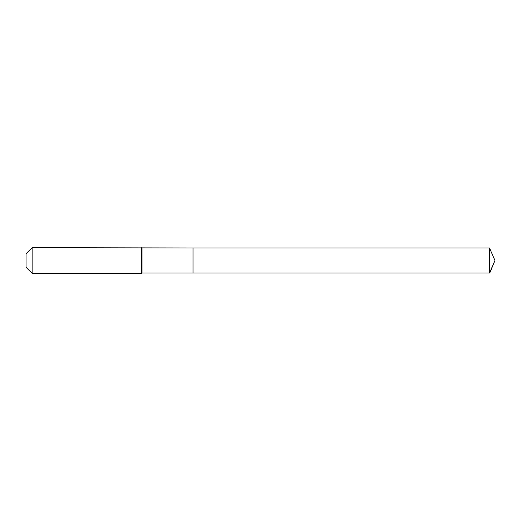 <?xml version="1.0" encoding="UTF-8"?>
<svg xmlns="http://www.w3.org/2000/svg" width="521" height="521" viewBox="0 0 521 521"><rect width="100%" height="100%" fill="white"/><g stroke="black" fill="none" stroke-linecap="round" stroke-linejoin="round"><path stroke-width="0.78" d="M141.992 247.976L141.992 273.024L193.057 273.024L193.057 247.976L489.512 247.976L494.95 260.5L489.512 247.976L489.512 273.024L494.95 260.5L489.512 273.024L193.057 273.024L489.512 273.024L193.057 273.024L193.057 247.976L32.152 247.651L26.05 253.753L26.05 267.247L32.152 273.349L32.152 247.651M141.992 273.024L141.666 273.349L141.666 247.651M141.666 273.349L32.152 273.349M489.512 273.024L489.896 272.704L489.896 248.296M489.512 247.976L193.057 247.976M494.95 260.5L489.896 272.704"/></g></svg>
